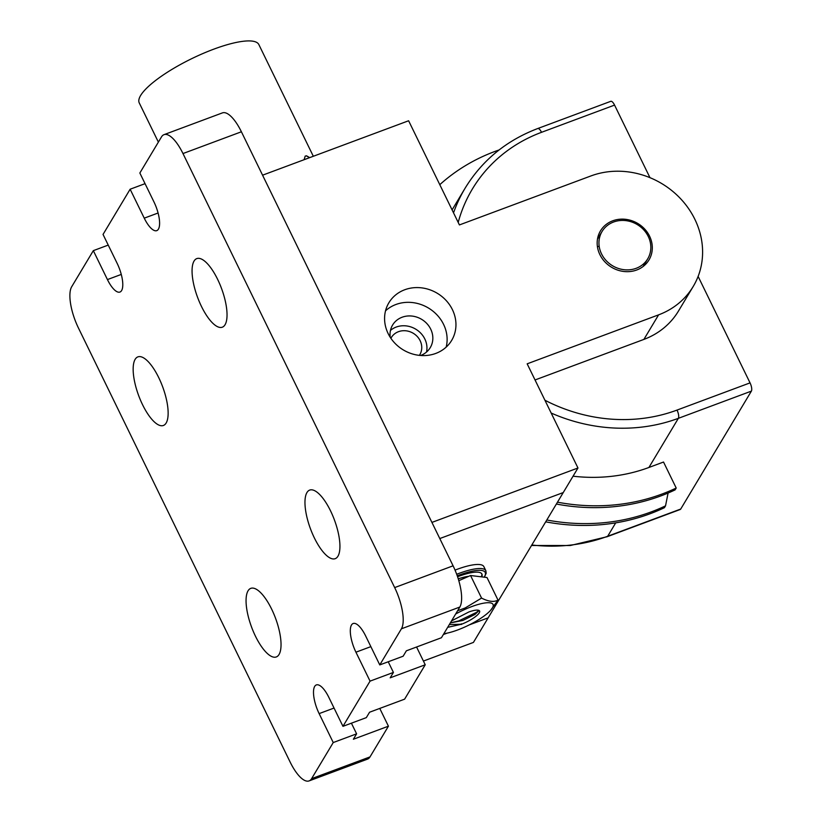 <?xml version="1.0" encoding="UTF-8"?>
<svg xmlns="http://www.w3.org/2000/svg" width="822" height="822" viewBox="0 0 822 822"><rect width="100%" height="100%" fill="white"/><g stroke="black" fill="none" stroke-linecap="round" stroke-linejoin="round"><path stroke-width="1.23" d="M330.547 510.873A36.589 12.782 -110.4 0 0 309.668 490.097A36.589 12.782 -110.4 0 0 314.353 537.896A36.589 12.782 -110.4 0 0 335.222 558.672A36.589 12.782 -110.4 0 0 330.547 510.873M271.65 609.143A36.589 12.782 -110.4 0 0 250.772 588.367A36.589 12.782 -110.4 0 0 255.447 636.166A36.589 12.782 -110.4 0 0 276.326 656.942A36.589 12.782 -110.4 0 0 271.65 609.143M217.645 279.388A36.589 12.782 -110.4 0 0 196.766 258.611A36.589 12.782 -110.4 0 0 201.452 306.411A36.589 12.782 -110.4 0 0 222.32 327.197A36.589 12.782 -110.4 0 0 217.645 279.388M158.749 377.658A36.589 12.782 -110.4 0 0 137.87 356.882A36.589 12.782 -110.4 0 0 142.545 404.681A36.589 12.782 -110.4 0 0 163.424 425.467A36.589 12.782 -110.4 0 0 158.749 377.658M241.401 131.777L182.977 153.55A33.27 11.611 -110.4 0 0 163.999 134.664L222.423 112.891A33.27 11.611 69.6 0 1 241.401 131.777L453.086 565.813A33.27 11.611 69.6 0 1 459.837 607.037L441.435 637.738L406.376 650.808L403.14 656.213L379.774 664.916L365.656 635.981A21.958 7.665 69.6 0 0 353.131 623.518A21.958 7.665 69.6 0 0 355.936 652.195L370.856 646.637M425.231 664.772L390.183 677.831L393.419 672.427L370.054 681.13L342.959 726.329L366.324 717.627L369.571 712.222L404.619 699.162L425.231 664.772L416.569 647.006M379.764 708.42L388.426 726.186L370.013 756.898A33.27 11.611 69.6 0 1 367.516 759.127L309.093 780.9A33.27 11.611 -110.4 0 0 311.6 778.66L370.013 756.898M145.052 183.666L130.133 189.224L144.251 218.159A21.958 7.665 69.6 0 0 156.776 230.633A21.958 7.665 69.6 0 0 153.971 201.945L139.853 173.01L161.502 136.894A33.27 11.611 -110.4 0 1 163.999 134.664M309.093 780.9A33.27 11.611 -110.4 0 1 290.115 762.015L78.429 327.978A33.27 11.611 -110.4 0 1 71.678 286.765L93.328 250.648L107.435 279.583A21.958 7.665 69.6 0 0 119.961 292.046A21.958 7.665 69.6 0 0 117.156 263.369L103.038 234.434L130.133 189.224M182.977 153.55L394.673 587.586L453.086 565.813M342.959 726.329L328.851 697.395A21.958 7.665 69.6 0 0 316.326 684.932A21.958 7.665 69.6 0 0 319.131 713.609L333.239 742.554L311.6 778.66M370.054 681.13L355.936 652.195M459.837 607.037L401.413 628.799L379.774 664.916M401.413 628.799A33.27 11.611 -110.4 0 0 394.673 587.586M333.239 742.554L356.604 733.841L353.368 739.245L388.426 726.186M351.415 723.185L356.604 733.841M93.328 250.648L108.237 245.09M393.419 672.427L388.22 661.761M557.48 502.18A196.931 177.747 30.9 0 0 661.905 494.084A196.931 177.747 30.9 0 0 676.208 488.032L663.529 462.026L648.918 467.471A166.332 150.128 -149.1 0 1 573.057 476.195M541.534 132.311A6.658 2.322 69.6 0 0 537.742 128.53L610.767 101.322A6.658 2.322 69.6 0 1 614.558 105.093L541.534 132.311A159.674 144.117 30.9 0 0 458.193 222.423M544.924 400.242A159.674 144.117 30.9 0 0 677.02 410.086L750.044 382.877L698.114 276.408M649.955 177.655L614.558 105.093M750.044 382.877A6.658 2.322 69.6 0 1 751.39 391.118L678.366 418.326A166.332 150.128 -149.1 0 1 551.172 413.045M531.824 544.986A166.332 150.128 30.9 0 0 607.684 536.252L680.719 509.044L751.39 391.118M680.719 509.044A6.658 2.322 69.6 0 1 680.215 509.496L607.191 536.704A6.658 2.322 -110.4 0 0 607.684 536.252L615.709 522.864M556.371 504.03A196.931 177.747 30.9 0 0 660.796 495.933A196.931 177.747 30.9 0 0 675.109 489.881L676.208 488.032M545.695 521.836A196.931 177.747 30.9 0 0 650.12 513.74A196.931 177.747 30.9 0 0 664.433 507.688L665.532 505.849L668.05 493.21M665.532 505.849A196.931 177.747 -149.1 0 1 651.23 511.901A196.931 177.747 -149.1 0 1 546.805 519.997M499.098 149.953A196.931 177.747 30.9 0 0 494.803 151.495A196.931 177.747 30.9 0 0 439.791 184.673M304.119 159.704L305.188 156.118L306.483 155.8L309.709 157.619M307.993 158.256L306.103 158.965M158.379 142.114L139.247 102.904A66.531 16.759 -26 0 1 138.918 99.616A66.531 16.759 -26 0 1 197.29 56.03A66.531 16.759 -26 0 1 258.848 44.573L313.326 156.272M305.147 156.149L306.38 155.872L309.586 157.66M601.519 253.864A26.612 24.023 30.9 0 0 624.288 269.729A26.612 24.023 30.9 0 0 647.715 258.838A26.612 24.023 30.9 0 0 648.25 236.448A26.612 24.023 30.9 0 0 625.48 220.584A26.612 24.023 30.9 0 0 602.064 231.475A26.612 24.023 30.9 0 0 601.519 253.864M443.346 634.543L447.147 633.135L443.346 634.543M535.04 379.97L643.883 339.414A79.837 72.059 30.9 0 0 678.489 311.014L693.223 286.446A79.837 72.059 -149.1 0 0 681.037 199.201A79.837 72.059 -149.1 0 0 590.864 175.959L459.426 224.93L408.616 120.762L262.567 175.189L431.92 522.412L577.969 467.995L563.245 492.563L439.791 538.554L563.245 492.563L488.145 617.856L469.331 624.864L488.145 617.856L473.421 642.424L423.422 661.052M419.384 355.371A16.635 15.012 30.9 0 0 419.806 354.703A16.635 15.012 30.9 0 0 417.268 336.527A16.635 15.012 30.9 0 0 398.485 331.687A16.635 15.012 30.9 0 0 391.272 337.606A16.635 15.012 30.9 0 0 390.892 338.294M456.693 574.27A39.918 10.049 -26 0 1 458.81 573.468A39.918 10.049 -26 0 1 485.853 570.704L483.881 566.656A39.918 10.049 154 0 0 456.837 569.42A39.918 10.049 154 0 0 455.039 570.098M435.794 353.419A36.589 33.024 30.9 0 0 451.658 340.4A36.589 33.024 30.9 0 0 446.069 300.41A36.589 33.024 30.9 0 0 404.743 289.755A36.589 33.024 30.9 0 0 388.878 302.773A36.589 33.024 30.9 0 0 394.468 342.764A36.589 33.024 30.9 0 0 435.794 353.419M446.161 347.12A36.589 33.024 30.9 0 0 433.78 311.846A36.589 33.024 30.9 0 0 395.906 304.5A36.589 33.024 30.9 0 0 385.549 310.798M420.597 355.484A21.958 19.82 30.9 0 0 420.751 355.423A21.958 19.82 30.9 0 0 430.266 347.614A21.958 19.82 30.9 0 0 426.916 323.621A21.958 19.82 30.9 0 0 402.122 317.23A21.958 19.82 30.9 0 0 392.597 325.039A21.958 19.82 30.9 0 0 390.224 337.277M426.515 352.052A21.958 19.82 30.9 0 0 418.696 331.256A21.958 19.82 30.9 0 0 396.225 327.053A21.958 19.82 30.9 0 0 390.46 330.434M636.731 269.996A28.277 25.523 30.9 0 0 648.99 259.937A28.277 25.523 30.9 0 0 644.674 229.04A28.277 25.523 30.9 0 0 612.739 220.81A28.277 25.523 30.9 0 0 600.481 230.869A28.277 25.523 30.9 0 0 604.797 261.766A28.277 25.523 30.9 0 0 636.731 269.996M577.969 467.995L527.169 363.827L658.607 314.847A79.837 72.059 -149.1 0 0 693.223 286.446M466.115 576.705L458.214 578.709M481.754 576.88A34.925 8.795 154 0 0 481.928 574.054A34.925 8.795 154 0 0 458.265 576.469A34.925 8.795 154 0 0 457.566 576.736M481.23 576.818A34.925 8.795 154 0 0 481.774 573.777M455.665 614.003A31.606 7.963 -26 0 1 465.54 609.112A31.606 7.963 -26 0 1 490.549 610.386A31.606 7.963 -26 0 1 463.762 627.484A31.606 7.963 -26 0 1 443.859 633.7M490.549 610.386L498.009 600.091C493.971 602.31 488.484 601.632 481.558 598.087L465.242 607.931L457.597 610.777M451.525 620.898L468.807 611.989A16.635 4.192 -26 0 1 479.596 611.013A16.635 4.192 -26 0 1 464.183 623.138A16.635 4.192 -26 0 1 461.574 624.217L449.326 624.566M450.302 622.942L462.878 620.456L474.972 614.466L479.103 610.489M458.81 580.681L470.554 575.513L481.558 598.087M470.554 575.513L486.994 577.527L498.009 600.091M458.265 578.873A26.612 6.699 -26 0 1 468.704 576.325M461.574 624.217L447.671 627.34M461.43 624.484L461.389 623.826M450.353 622.86L458.768 620.898L476.4 612.4L478.969 610.417M144.251 218.159L158.091 213.001M319.131 713.609L334.04 708.061M107.435 279.583L121.276 274.425M648.918 467.471L678.366 418.326A6.658 2.322 -110.4 0 0 677.02 410.086M453.528 212.857A166.332 150.128 -149.1 0 1 465.139 188.146L452.1 209.908M643.883 339.414L658.607 314.847M484.148 577.178A38.593 9.72 154 0 0 459.077 575.112A38.593 9.72 154 0 0 457.248 575.811M607.191 536.704L570.293 545.52L531.526 545.489M537.742 128.53C506.311 140.511 482.113 160.382 465.139 188.146M647.715 258.838L643.133 266.482M602.064 231.475L597.481 239.12M485.853 570.704L486.192 573.232L484.384 577.208M599.063 246.168L597.45 246.836"/></g></svg>
